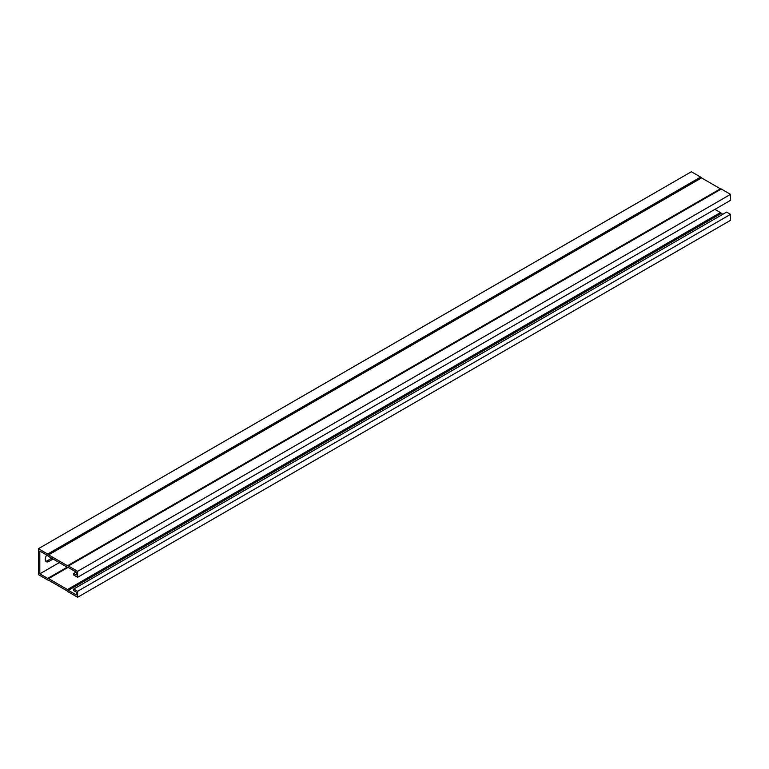 <?xml version="1.0" encoding="UTF-8"?>
<svg xmlns="http://www.w3.org/2000/svg" width="769" height="769" viewBox="0 0 769 769"><rect width="100%" height="100%" fill="white"/><g stroke="black" fill="none" stroke-linecap="round" stroke-linejoin="round"><path stroke-width="1.15" d="M59.29 562.61L39.815 573.857L47.774 578.432A2.076 1.202 60 0 1 48.601 578.615L67.48 589.525A2.076 1.202 60 0 1 68.306 590.294L76.266 594.908L76.266 592.082L73.709 590.602L73.709 589.035L726.628 212.071L730.55 214.34L730.55 220.309L77.631 597.263L77.631 591.294L730.55 214.34M714.882 209.37L720.399 212.561A2.076 1.202 60 0 1 721.226 213.33L722.822 214.272M76.16 572.04L73.709 573.453L76.266 574.933L76.266 572.098L68.306 567.522A2.076 1.202 60 0 1 67.48 567.339L48.601 556.439A2.076 1.202 60 0 1 47.774 555.67L39.815 551.056L39.815 573.857M53.09 559.034L48.928 561.437A5.191 2.999 -60 0 1 46.323 561.687A5.191 2.999 -60 0 1 46.736 555.055M73.709 573.453L73.709 575.02L77.631 577.288L730.55 200.325L730.55 194.355L721.293 189.011A2.076 1.202 -120 0 0 720.466 188.828L701.453 177.85A2.076 1.202 -120 0 0 700.626 177.081L691.369 171.737L38.45 548.691L38.45 574.645L47.707 579.989A2.076 1.202 -120 0 0 48.534 580.172L67.547 591.15A2.076 1.202 -120 0 0 68.374 591.919L77.631 597.263M77.631 577.288L77.631 571.319L730.55 194.355M45.736 561.139A5.191 2.999 120 0 0 47.563 560.649L51.725 558.246M77.631 591.294L73.709 589.035M77.631 571.319L68.374 565.974A2.076 1.202 -120 0 0 67.547 565.782L48.534 554.814A2.076 1.202 -120 0 0 47.707 554.045L38.45 548.691M721.293 213.388L68.374 590.342M67.191 567.176L47.707 578.423M721.293 189.011L68.374 565.974M700.626 177.081L47.707 554.045M47.563 560.649L48.928 561.437M721.226 213.33L68.306 590.294M720.399 212.561L67.48 589.525M67.845 567.503L48.601 578.615M67.23 567.195L47.774 578.432M701.453 177.85L48.534 554.814M701.52 177.908L48.601 554.872M720.399 188.809L67.48 565.773M720.466 188.828L67.547 565.782"/></g></svg>
